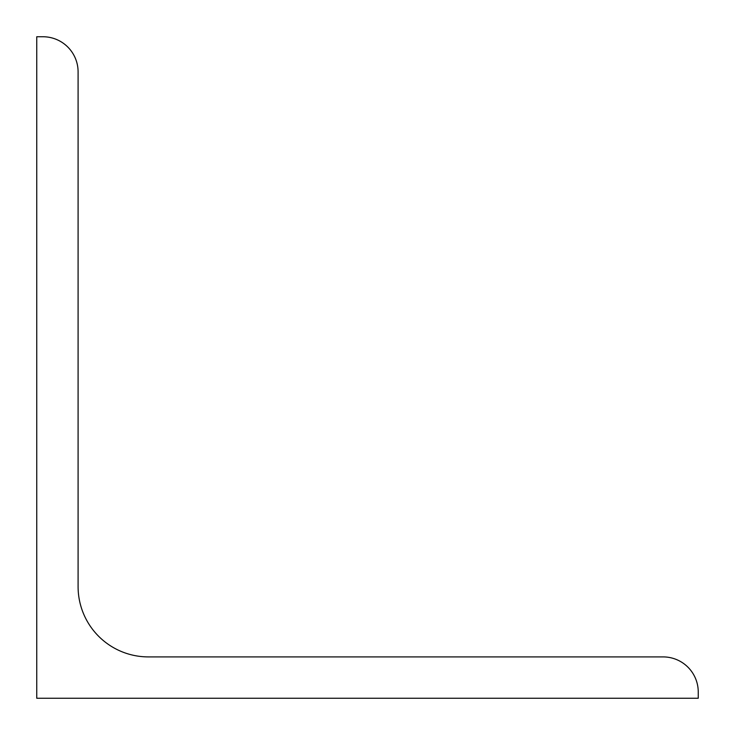 <?xml version="1.0" encoding="UTF-8"?>
<svg xmlns="http://www.w3.org/2000/svg" width="735" height="735" viewBox="0 0 735 735"><rect width="100%" height="100%" fill="white"/><g stroke="black" fill="none" stroke-linecap="round" stroke-linejoin="round"><path stroke-width="1.1" d="M36.75 698.25L36.75 36.75L42.952 36.75A35.142 35.142 0 0 1 78.094 71.892L78.094 586.622A70.284 70.284 0 0 0 148.378 656.906L663.108 656.906A35.142 35.142 0 0 1 698.25 692.048L698.25 698.25L36.75 698.25"/></g></svg>
